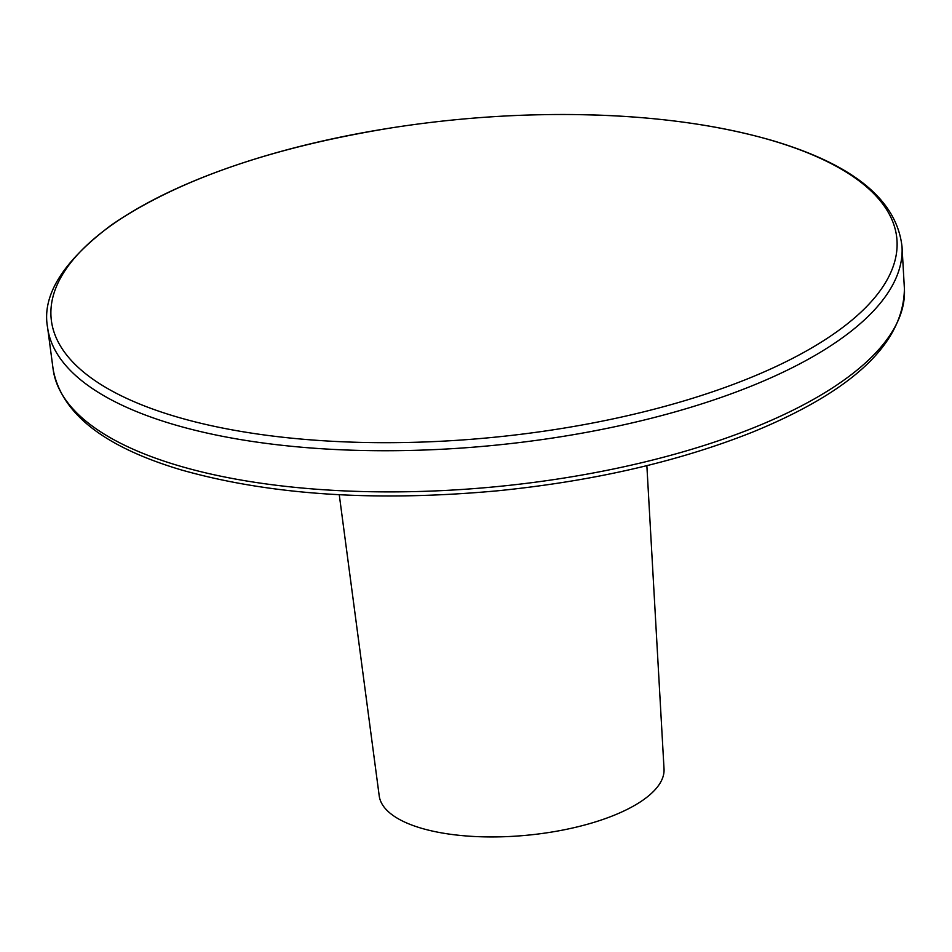 <?xml version="1.0" encoding="UTF-8"?>
<svg xmlns="http://www.w3.org/2000/svg" width="952" height="952" viewBox="0 0 952 952"><rect width="100%" height="100%" fill="white"/><g stroke="black" fill="none" stroke-linecap="round" stroke-linejoin="round"><path stroke-width="1.43" d="M339.257 494.731L379.217 795.896A143.05 53.847 -5.4 0 0 421.165 828.169A143.05 53.847 -5.4 0 0 577.745 826.788A143.05 53.847 -5.4 0 0 664.032 768.966L646.86 465.647M772.06 140.527A424.735 159.876 -5.4 0 0 527.027 115.073A1115.827 1115.827 0 0 0 391.272 127.901A424.735 159.876 -5.4 0 0 68.841 265.156A424.735 159.876 -5.4 0 0 175.941 416.643A424.735 159.876 -5.4 0 0 774.321 367.305A424.735 159.876 -5.4 0 0 772.06 140.527M902.032 246.818L904.4 288.73A427.579 160.947 -5.4 0 1 646.491 461.553A427.579 160.947 -5.4 0 1 178.488 465.671A427.579 160.947 -5.4 0 1 53.122 369.197L47.6 327.583A429.162 161.542 -5.4 0 0 173.431 424.413A429.162 161.542 -5.4 0 0 643.159 420.284A429.162 161.542 -5.4 0 0 902.032 246.818C896.855 200.194 853.765 164.803 772.75 140.646C703.814 120.749 621.906 112.229 527.027 115.073M47.6 327.583C41.602 295.477 62.999 261.205 111.753 224.743C178.202 179.702 271.368 147.417 391.272 127.901M53.122 369.197C61.166 413.335 103.946 446.928 181.463 469.979C270.225 495.076 375.754 501.99 498.051 490.756C593.905 481.034 678.764 461.482 752.651 432.077C853.063 390.939 903.65 343.148 904.4 288.73"/></g></svg>
